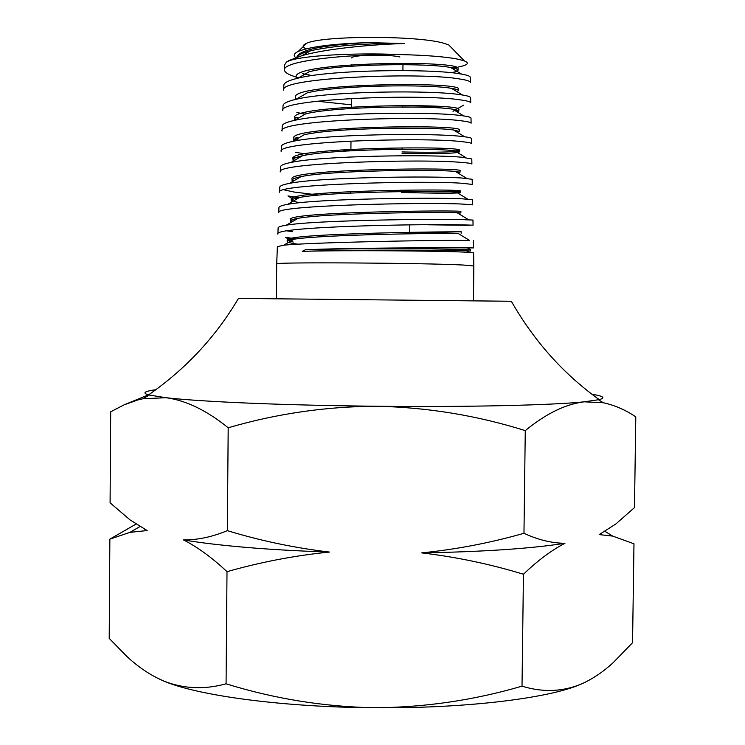 <?xml version="1.0" encoding="UTF-8"?>
<svg xmlns="http://www.w3.org/2000/svg" width="745" height="745" viewBox="0 0 745 745"><rect width="100%" height="100%" fill="white"/><g stroke="black" fill="none" stroke-linecap="round" stroke-linejoin="round"><path stroke-width="1.12" d="M329.448 552.064C299.518 551.095 271.906 549.559 246.642 547.435C221.507 545.312 200.461 542.798 183.503 539.911C197.77 547.221 212.269 557.809 227.001 571.676C260.834 562.047 294.983 555.509 329.448 552.064C294.536 547.91 260.508 540.768 227.346 530.645C212.213 536.931 197.602 540.023 183.503 539.911M592.145 394.301C603.413 396.089 605.769 397.867 599.222 399.627L584.257 401.825C552.054 405.206 468.111 407.18 377.128 406.249C330.873 405.774 288.529 404.758 250.087 403.194C212.278 401.611 184.248 399.786 166.005 397.718C185.961 400.382 206.691 410.393 228.194 427.77C276.926 413.559 326.571 406.388 377.128 406.249C427.779 407.394 477.163 415.524 525.272 430.629L523.968 533.29C490.21 542.909 456.117 549.438 421.698 552.883C456.555 557.036 490.48 564.161 523.446 574.246L522.021 686.154C473.624 700.319 424.259 707.517 373.953 707.75C323.535 706.716 274.235 698.736 226.07 683.808C204.409 689.777 183.689 688.874 163.909 681.116C150.732 675.473 138.272 667.148 126.529 656.121L109.208 638.39L109.86 539.129L129.965 532.358L147.165 530.552L130.058 519.917L110.092 502.8L110.688 411.789L124.182 404.805L138.207 399.841L143.012 398.733L166.005 397.718L148.544 394.906C142.034 393.006 144.428 391.283 155.724 389.728M238.465 298.41L511.34 301.269M469.397 240.337L462.943 240.439C430.414 240.011 307.955 242.563 283.668 245.207L277.382 246.66L276.693 263.907C270.305 262.007 423.262 262.892 463.334 265.034L473.839 265.965L473.429 300.775M289.907 239.983L285.531 237.292L296.165 238.903M473.354 240.43L473.494 247.917L463.055 247.862C436.896 247.666 349.209 247.834 305.376 249.761L302.293 251.335C344.684 250.134 436.291 250.851 463.129 252.052L473.587 252.816L473.839 265.965M460.28 73.885L461.555 74.1C467.236 75.087 470.123 76.139 470.225 77.238L470.328 82.35C470.216 81.196 466.892 80.115 460.363 79.1C422.452 71.865 278.108 77.527 283.659 90.229L283.864 85.126C284.096 82.648 288.818 80.33 298.019 78.16C331.86 69.508 432.258 68.633 460.28 73.885M312.034 75.571L302.572 73.671M284.478 69.816L284.683 64.703L286.434 62.086L288.427 61.118C300.431 55.754 352.553 52.523 399.692 54.553C342.802 54.078 282.839 61.304 284.478 69.816C284.45 72.461 288.809 75.003 297.544 77.433L298.736 77.75M460.606 94.727L462.515 95.015C467.823 95.891 470.523 96.766 470.617 97.66L470.719 102.773C470.598 101.804 467.255 100.864 460.689 99.942C422.452 93.572 277.261 98.834 282.839 110.67L283.044 105.567C283.258 103.359 287.598 101.273 296.072 99.309C329.02 91.076 432.128 90.005 460.606 94.727M317.035 101.208L351.351 104.831M402.505 107.168L443.349 106.768M460.941 115.568L463.772 115.931C468.503 116.62 470.915 117.347 471.008 118.11L471.11 123.223C470.998 122.357 467.646 121.537 461.025 120.783C422.62 115.252 276.339 120.168 282.02 131.073L282.225 125.961C282.42 123.987 286.49 122.133 294.443 120.392C326.636 112.588 431.904 111.424 460.941 115.568M304.64 114.087L296.864 112.486M296.687 117.468L298.698 117.924M461.276 136.391L464.703 136.782C469.099 137.359 471.334 137.937 471.399 138.505L471.501 143.617C471.389 142.947 468.009 142.276 461.36 141.606C422.694 136.959 275.399 141.485 281.2 151.477L281.405 146.374C281.573 144.651 285.326 143.003 292.645 141.429C323.833 134.175 431.783 132.824 461.276 136.391M295.979 137.359L298.698 137.918M461.611 157.223L471.79 158.936L471.892 164.049C471.781 163.462 468.382 162.931 461.695 162.438C422.76 158.648 274.542 162.82 280.381 171.871L280.586 166.75C280.744 165.241 284.217 163.807 290.997 162.457C321.337 155.677 431.625 154.29 461.611 157.223M309.25 154.541L295.448 152.306M294.079 157.046L298.782 157.94M461.937 178.027L472.181 179.303L472.283 184.425L462.021 183.261C422.918 180.355 273.573 184.164 279.561 192.238L279.766 187.116C279.915 185.831 283.137 184.592 289.423 183.382C318.832 177.236 431.42 175.755 461.937 178.027M462.272 198.831L472.572 199.697L472.675 204.828L462.356 204.065C422.909 202.091 272.707 205.462 278.751 212.623L278.956 207.501C279.068 206.393 281.983 205.341 287.682 204.335C315.824 198.766 431.262 197.239 462.272 198.831M318.972 195.088L294.024 192.033L283.892 189.807M293.176 199.139L287.961 195.935L298.95 197.779M462.608 219.645L472.963 220.054L473.056 225.176L462.692 224.878C423.086 223.742 271.804 226.564 277.885 234.172L278.136 227.83C278.257 226.927 280.949 226.052 286.22 225.204C313.515 220.287 431.02 218.732 462.608 219.645M428.105 224.785L469.173 225.325M292.617 231.695L287.421 230.941M306.093 48.872C302.2 47.028 302.302 45.212 306.419 43.415C321.3 35.536 417.368 35.322 443.61 43.201L448.741 44.905L451.815 48.062M452.606 67.879L456.163 67.367M458.464 66.966C467.786 65.122 469.741 63.102 464.331 60.904L458.51 59.302C446.292 56.797 426.68 55.214 399.692 54.553M351.826 58.026C350.467 54.86 388.853 54.022 399.925 57.002M136.046 524.08L109.86 539.129M148.888 394.664L124.964 404.47M227.001 571.676L226.07 683.808M228.194 427.77L227.346 530.645M523.446 574.246C537.704 560.557 551.533 550.238 564.933 543.301C551.542 543.124 537.89 539.79 523.968 533.29M525.272 430.629C545.964 413.643 565.623 404.041 584.257 401.825L603.329 402.738C614.849 405.271 625.67 409.983 635.792 416.893L634.489 507.587L615.901 523.94L599.194 534.593L612.725 536.102L633.976 543.785L632.552 642.693L613.34 662.519C602.863 672.176 591.884 679.477 580.411 684.422C561.795 691.854 542.323 692.431 522.021 686.154M155.714 677.289L163.909 681.116C198.04 695.718 283.398 707.219 373.953 707.75C464.535 708.625 548.199 698.456 580.411 684.422L585.915 681.908M286.434 62.086L289.107 60.447L302.181 55.577C324.727 49.058 369.408 44.56 404.405 43.508L367.806 42.623C333.266 43.769 310.097 46.702 298.298 51.405C293.968 53.435 293.102 55.503 295.681 57.616M304.016 61.276L305.376 61.667M600.004 534.174L599.194 534.593M564.933 543.301C530.673 548.637 482.928 551.831 421.698 552.883M147.165 530.552L144.539 529.173M404.405 43.508C365.925 43.191 334.682 45.594 310.656 50.716C302.815 52.681 298.354 54.795 297.274 57.067M450.781 72.703C455.549 71.958 457.961 71.12 458.007 70.188C458.026 69.266 455.567 68.372 450.632 67.516C428.058 62.925 339.813 63.707 309.138 71.753L298.019 78.16M456.955 91.654L458.445 90.629C458.417 89.847 456.098 89.083 451.498 88.348C429.269 84.148 337.485 85.042 307.285 92.836L296.072 99.309M457.207 111.955L458.808 111.033L452.643 109.189C431.253 105.418 335.744 106.33 305.785 113.817L294.443 120.392M294.545 119.237L294.824 120.159M457.272 132.275L459.237 131.446L453.472 129.965C432.594 126.669 333.49 127.684 304.062 134.808L292.645 141.429M293.735 139.669L294.07 140.6M340.893 149.885L350.886 150.732M402.002 153.312C437.818 153.954 457.02 153.461 459.6 151.831L454.543 150.723C434.558 147.948 331.506 149.009 302.554 155.742C296.175 157.093 292.962 158.508 292.897 159.998L293.418 161.05M457.514 172.756L460.028 172.225L455.344 171.434C436.086 169.236 329.476 170.372 301.017 176.639C295.094 177.832 292.115 179.079 292.059 180.392L292.738 181.454M401.583 192.471C438.06 193.393 457.672 193.43 460.41 192.592L456.238 192.108C437.734 190.524 327.027 191.754 299.388 197.527C293.977 198.552 291.267 199.613 291.258 200.731L292.068 201.793M457.709 213.089L460.82 212.949L457.141 212.744C439.811 211.831 325.099 213.126 297.991 218.341C292.99 219.207 290.466 220.12 290.41 221.06L291.481 222.131M419.51 232.179L457.952 233.334C440.593 233.148 323.004 234.535 293.949 239.22C289.488 239.899 287.225 240.616 287.17 241.361C287.123 242.283 290.718 243.224 297.944 244.164M466.975 251.112L470.514 251.009L466.472 250.795C456.489 250.367 367.602 249.333 302.293 251.335M367.806 42.623C323.74 44.989 300.151 49.654 297.041 56.639M458.007 70.188L458.026 68.754C463.558 59.833 291.248 61.798 296.203 77.005L296.333 77.722M458.445 90.629L458.464 89.195C464.116 81.242 289.945 83.216 295.392 97.465M295.542 98.182L296.259 99.197M457.905 110.316L458.827 109.599C464.414 102.68 289.488 104.626 294.554 117.812L295.7 119.656M459.237 131.446L459.255 130.021C465.01 124.089 288.166 126.045 293.744 138.244M293.94 138.961L295.039 140.041M350.28 149.317L350.904 149.363M402.021 151.933C427.202 152.483 444.793 152.315 454.776 151.431L459.618 150.406C465.271 145.536 287.719 147.463 292.906 158.573L294.508 160.417M460.028 172.225L460.047 170.791C465.895 166.964 286.499 168.892 292.068 178.958L292.059 180.392M292.366 179.675L293.94 180.756M401.592 191.102C428.543 191.856 446.87 192.014 456.555 191.586L460.429 191.167C466.379 188.41 285.717 190.31 291.276 199.297C291.304 200.396 293.781 201.476 298.708 202.538M460.82 212.949L460.838 211.524C466.5 209.848 284.916 211.757 290.429 219.635L290.41 221.06M290.904 220.362L292.925 221.293M461.192 233.297L461.211 231.872C467.162 231.378 287.086 233.008 287.188 239.946L293.306 242.078M470.514 251.009L470.533 249.584L423.346 248.737C391.823 248.532 341.368 248.644 305.376 249.761M409.806 224.916L409.722 232.319M599.222 399.627C563.499 374.009 534.193 341.219 511.321 301.25M448.741 44.905L464.331 60.904M350.457 193.057L350.476 191.577M350.886 150.769L350.988 141.01M351.314 108.481L351.417 98.433M351.742 66.193L351.761 64.703M401.592 191.614L401.611 190.133M402.049 149.289L402.067 147.799M402.505 106.963L402.524 105.483M402.905 70.57L402.971 64.647M306.419 43.415L298.298 51.405M289.107 60.447L288.427 61.118M276.376 298.717L276.684 263.916M149.224 395.083L143.003 398.733M598.533 399.786L603.329 402.738M238.474 298.391C215.705 336.88 185.728 369.045 148.544 394.906M341.471 234.237L341.452 235.718M604.977 531.371L612.725 536.102M139.948 526.547L129.965 532.358M461.555 74.1L450.632 67.516M462.515 95.015L451.498 88.348M463.772 115.931L452.643 109.189M464.703 136.782L453.472 129.965M465.849 157.595L454.543 150.723M290.997 162.457L302.554 155.742M466.743 178.381L455.344 171.434M289.423 183.382L301.017 176.639M467.702 199.092L456.238 192.108M287.682 204.335L299.388 197.527M468.698 219.803L457.141 212.744M286.22 225.204L297.991 218.341M469.555 240.43L457.952 233.334M283.668 245.207L293.949 239.22M468.968 252.322L466.472 250.795M310.656 50.716L302.181 55.577M458.808 111.033L458.827 109.599M459.6 151.831L459.618 150.406M460.41 192.592L460.429 191.167M291.258 200.731L291.276 199.297M287.17 241.361L287.188 239.946M455.614 68.633L457.095 67.767M298.391 77.946L297.544 77.433M453.007 111.312L463.52 105.166M295.495 117.617L294.713 117.142M298.698 140.33L294.899 137.993M454.776 151.431L457.709 149.708M294.312 158.331L293.288 157.707M456.555 191.586L457.942 190.776M467.357 249.379L469.872 247.908"/></g></svg>
